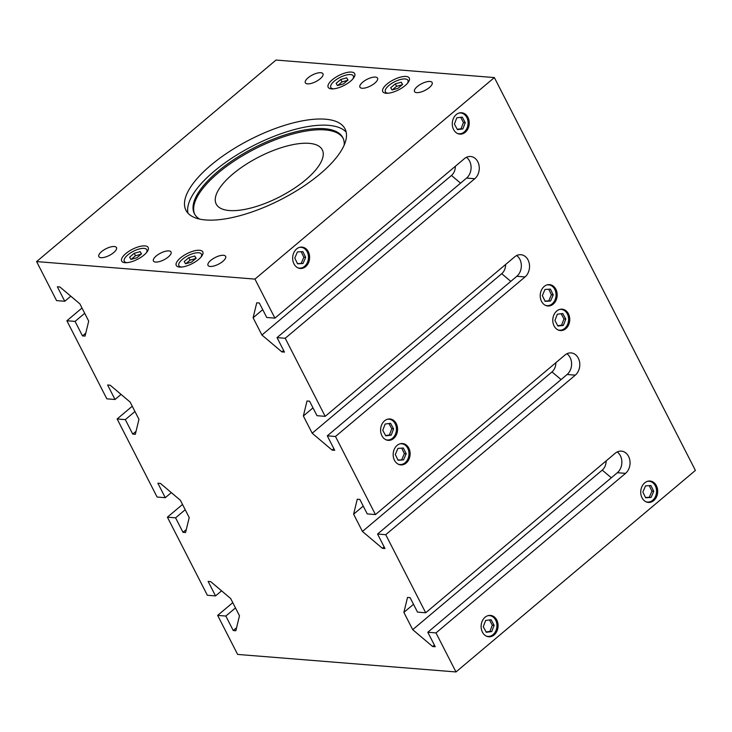 <?xml version="1.0" encoding="UTF-8"?>
<svg xmlns="http://www.w3.org/2000/svg" width="732" height="732" viewBox="0 0 732 732"><rect width="100%" height="100%" fill="white"/><g stroke="black" fill="none" stroke-linecap="round" stroke-linejoin="round"><path stroke-width="1.1" d="M261.928 335.027L253.098 317.77L256.749 302.792L259.32 302.993L266.741 317.487L274.921 318.136L464.463 158.597A12.215 9.644 -85.4 0 1 470.594 156.492A12.215 9.644 -85.4 0 1 479.03 165.432A12.215 9.644 -85.4 0 1 474.766 178.736L285.224 338.276L277.044 337.617L284.455 352.101L281.884 351.9L261.928 335.027L451.47 175.479A10.468 8.272 94.6 0 0 455.341 166.283M407.413 83.375A12.654 4.776 -27.1 0 0 407.925 80.319A12.654 4.776 -27.1 0 0 400.267 79.559A12.654 4.776 -27.1 0 0 388.921 85.461A12.654 4.776 -27.1 0 0 385.389 91.848A12.654 4.776 -27.1 0 0 388.17 93.22M352.824 78.992A12.654 4.776 -27.1 0 0 353.336 75.936A12.654 4.776 -27.1 0 0 345.687 75.176A12.654 4.776 -27.1 0 0 334.341 81.087A12.654 4.776 -27.1 0 0 330.8 87.474A12.654 4.776 -27.1 0 0 333.582 88.837M200.907 257.197A12.654 4.776 -27.1 0 0 201.428 254.132A12.654 4.776 -27.1 0 0 193.77 253.373A12.654 4.776 -27.1 0 0 182.424 259.284A12.654 4.776 -27.1 0 0 178.892 265.67A12.654 4.776 -27.1 0 0 181.673 267.043M146.318 252.815A12.654 4.776 -27.1 0 0 146.839 249.758A12.654 4.776 -27.1 0 0 139.181 248.99A12.654 4.776 -27.1 0 0 127.835 254.901A12.654 4.776 -27.1 0 0 124.303 261.287A12.654 4.776 -27.1 0 0 127.084 262.66M198.628 259.403A14.887 5.618 -27.1 0 0 202.782 251.89A14.887 5.618 -27.1 0 0 193.779 250.994A14.887 5.618 -27.1 0 0 180.429 257.948A14.887 5.618 -27.1 0 0 176.275 265.46A14.887 5.618 -27.1 0 0 185.278 266.357A14.887 5.618 -27.1 0 0 198.628 259.403M144.039 255.02A14.887 5.618 -27.1 0 0 148.193 247.508A14.887 5.618 -27.1 0 0 139.19 246.611A14.887 5.618 -27.1 0 0 125.84 253.565A14.887 5.618 -27.1 0 0 121.686 261.077A14.887 5.618 -27.1 0 0 130.689 261.974A14.887 5.618 -27.1 0 0 144.039 255.02M350.537 81.206A14.887 5.618 -27.1 0 0 354.7 73.694A14.887 5.618 -27.1 0 0 345.696 72.797A14.887 5.618 -27.1 0 0 332.346 79.742A14.887 5.618 -27.1 0 0 328.183 87.264A14.887 5.618 -27.1 0 0 337.187 88.16A14.887 5.618 -27.1 0 0 350.537 81.206M405.125 85.589A14.887 5.618 -27.1 0 0 409.289 78.077A14.887 5.618 -27.1 0 0 400.276 77.18A14.887 5.618 -27.1 0 0 386.926 84.125A14.887 5.618 -27.1 0 0 382.772 91.637A14.887 5.618 -27.1 0 0 391.776 92.543A14.887 5.618 -27.1 0 0 405.125 85.589M384.565 420.818A10.724 8.473 -85.4 0 1 389.946 418.969A10.724 8.473 -85.4 0 1 397.348 426.82A10.724 8.473 -85.4 0 1 393.606 438.495A10.724 8.473 -85.4 0 1 388.225 440.353A10.724 8.473 -85.4 0 1 380.823 432.502A10.724 8.473 -85.4 0 1 384.565 420.818M544.178 286.468A10.724 8.473 -85.4 0 1 549.558 284.62A10.724 8.473 -85.4 0 1 556.961 292.471A10.724 8.473 -85.4 0 1 553.218 304.146A10.724 8.473 -85.4 0 1 547.838 305.994A10.724 8.473 -85.4 0 1 540.436 298.153A10.724 8.473 -85.4 0 1 544.178 286.468M456.228 114.604A10.724 8.473 -85.4 0 1 461.608 112.755A10.724 8.473 -85.4 0 1 469.011 120.597A10.724 8.473 -85.4 0 1 465.268 132.282A10.724 8.473 -85.4 0 1 459.888 134.13A10.724 8.473 -85.4 0 1 452.486 126.279A10.724 8.473 -85.4 0 1 456.228 114.604M296.606 248.953A10.724 8.473 -85.4 0 1 301.987 247.105A10.724 8.473 -85.4 0 1 309.398 254.946A10.724 8.473 -85.4 0 1 305.656 266.631A10.724 8.473 -85.4 0 1 300.276 268.479A10.724 8.473 -85.4 0 1 292.873 260.629A10.724 8.473 -85.4 0 1 296.606 248.953M305.647 179.862A59.566 22.472 -27.1 0 0 322.281 149.804A59.566 22.472 -27.1 0 0 286.258 146.217A59.566 22.472 -27.1 0 0 232.858 174.024A59.566 22.472 -27.1 0 0 216.224 204.072A59.566 22.472 -27.1 0 0 252.247 207.668A59.566 22.472 -27.1 0 0 305.647 179.862M344.177 145.11A83.393 31.467 -27.1 0 0 342.86 137.726A83.393 31.467 -27.1 0 0 292.434 132.702A83.393 31.467 -27.1 0 0 217.679 171.627A83.393 31.467 -27.1 0 0 194.392 213.698A83.393 31.467 -27.1 0 0 199.616 219.088M343.162 138.348A83.393 31.467 -27.1 0 0 292.269 134.139A83.393 31.467 -27.1 0 0 218.31 172.853A83.393 31.467 -27.1 0 0 194.721 214.311M320.067 173.96A89.35 33.718 -27.1 0 0 345.028 128.869A89.35 33.718 -27.1 0 0 290.988 123.488A89.35 33.718 -27.1 0 0 210.898 165.194A89.35 33.718 -27.1 0 0 185.946 210.276A89.35 33.718 -27.1 0 0 239.977 215.666A89.35 33.718 -27.1 0 0 320.067 173.96M346.181 132.153A89.35 33.718 -27.1 0 0 214.037 171.334A89.35 33.718 -27.1 0 0 187.932 213.131M362.441 531.45L353.611 514.193L357.271 499.215L359.842 499.425L367.254 513.91L375.443 514.569L564.985 355.02A12.215 9.644 -85.4 0 1 571.106 352.916A12.215 9.644 -85.4 0 1 579.543 361.855A12.215 9.644 -85.4 0 1 575.288 375.159L385.746 534.699L377.556 534.04L384.968 548.524L382.397 548.323L362.441 531.45L551.983 371.911A10.468 8.272 94.6 0 0 555.853 362.706M485.078 617.25A10.724 8.473 -85.4 0 1 490.458 615.402A10.724 8.473 -85.4 0 1 497.861 623.243A10.724 8.473 -85.4 0 1 494.127 634.928A10.724 8.473 -85.4 0 1 488.738 636.776A10.724 8.473 -85.4 0 1 481.336 628.925A10.724 8.473 -85.4 0 1 485.078 617.25M644.691 482.891A10.724 8.473 -85.4 0 1 650.071 481.043A10.724 8.473 -85.4 0 1 657.482 488.894A10.724 8.473 -85.4 0 1 653.74 500.578A10.724 8.473 -85.4 0 1 648.36 502.427A10.724 8.473 -85.4 0 1 640.948 494.576A10.724 8.473 -85.4 0 1 644.691 482.891M556.741 311.027A10.724 8.473 -85.4 0 1 562.121 309.178A10.724 8.473 -85.4 0 1 569.523 317.02A10.724 8.473 -85.4 0 1 565.79 328.705A10.724 8.473 -85.4 0 1 560.401 330.553A10.724 8.473 -85.4 0 1 552.999 322.702A10.724 8.473 -85.4 0 1 556.741 311.027M397.128 445.376A10.724 8.473 -85.4 0 1 402.508 443.528A10.724 8.473 -85.4 0 1 409.911 451.379A10.724 8.473 -85.4 0 1 406.168 463.054A10.724 8.473 -85.4 0 1 400.788 464.902A10.724 8.473 -85.4 0 1 393.386 457.052A10.724 8.473 -85.4 0 1 397.128 445.376M645.798 501.695A10.422 8.235 94.6 0 0 647.472 502.051A10.422 8.235 94.6 0 0 652.706 500.258A10.422 8.235 94.6 0 0 656.339 488.903A10.422 8.235 94.6 0 0 649.138 481.272A10.422 8.235 94.6 0 0 647.427 481.354M486.185 636.044A10.422 8.235 94.6 0 0 487.86 636.401A10.422 8.235 94.6 0 0 493.084 634.607A10.422 8.235 94.6 0 0 496.726 623.252A10.422 8.235 94.6 0 0 489.525 615.621A10.422 8.235 94.6 0 0 487.814 615.713M557.848 329.821A10.422 8.235 94.6 0 0 559.523 330.178A10.422 8.235 94.6 0 0 564.747 328.384A10.422 8.235 94.6 0 0 568.389 317.029A10.422 8.235 94.6 0 0 561.188 309.398A10.422 8.235 94.6 0 0 559.477 309.49M398.226 464.17A10.422 8.235 94.6 0 0 399.901 464.527A10.422 8.235 94.6 0 0 405.135 462.734A10.422 8.235 94.6 0 0 408.776 451.379A10.422 8.235 94.6 0 0 401.575 443.748A10.422 8.235 94.6 0 0 399.864 443.839M403.524 459.906L398.08 460.254L395.298 454.49L397.952 448.377L403.396 448.021L406.187 453.794L403.524 459.906L397.952 459.998M401.703 448.13L404.366 453.648L401.703 459.76M406.187 453.794L404.366 453.648M565.79 319.088L563.375 325.356L557.94 326.06L554.92 320.488L557.336 314.22L562.771 313.525L565.79 319.088L563.969 318.951L561.554 325.209L557.747 325.703M561.142 313.735L563.969 318.951M563.375 325.356L561.554 325.209M494.127 625.311L491.712 631.579L486.277 632.283L483.257 626.711L485.673 620.443L491.108 619.748L494.127 625.311L492.307 625.165L489.891 631.432L486.085 631.926M491.712 631.579L489.891 631.432M489.479 619.958L492.307 625.165M653.749 491.309L651.087 497.431L645.642 497.778L642.861 492.014L645.523 485.892L650.968 485.545L653.749 491.309L651.928 491.163L649.266 497.284L645.523 497.522M651.087 497.431L649.266 497.284M649.266 485.655L651.928 491.163M566.925 353.748A12.215 9.644 -85.4 0 1 567.099 374.5L575.288 375.159M353.611 514.193L363.246 506.087M377.556 534.04L567.099 374.5M382.397 548.323L384.117 546.868M412.702 629.657L403.872 612.4L407.523 597.431L410.094 597.632L417.515 612.117L425.695 612.776L615.237 453.236A12.215 9.644 -85.4 0 1 621.367 451.132A12.215 9.644 -85.4 0 1 629.804 460.071A12.215 9.644 -85.4 0 1 625.54 473.366L435.998 632.915L427.817 632.256L435.229 646.74L432.658 646.53L412.702 629.657L602.244 470.118A10.468 8.272 94.6 0 0 606.114 460.913M617.186 451.955A12.215 9.644 -85.4 0 1 617.351 472.707L427.817 632.256M403.872 612.4L413.507 604.293M432.658 646.53L434.378 645.084M36.6 261.58L276.019 60.051L494.365 77.574L254.946 279.102L36.6 261.58L56.574 300.614L64.764 301.273L57.352 286.788L59.923 286.99L79.88 303.862L88.709 321.119L85.058 336.098L82.478 335.897L75.067 321.403L66.877 320.753L106.835 398.83L115.025 399.489L107.613 384.995L110.184 385.206L130.131 402.078L138.961 419.335L135.31 434.314L132.739 434.103L125.328 419.619L117.138 418.96L157.096 497.037L165.286 497.696L171.315 492.618M165.286 497.696L157.865 483.212L160.445 483.422L180.392 500.295L189.222 517.542L185.571 532.521L183 532.32L175.579 517.835L167.399 517.176L182.515 504.449M175.579 517.835L185.214 509.719M183 532.32L186.294 529.538M236.555 627.754L233.252 630.527L235.832 630.737L239.483 615.758L230.653 598.502L210.697 581.629L208.126 581.428L215.537 595.912L207.348 595.253L167.399 517.176M215.537 595.912L221.576 590.825M233.252 630.527L225.84 616.042L217.651 615.383L232.776 602.656M225.84 616.042L235.475 607.935M217.651 615.383L237.635 654.426L455.981 671.949L695.4 470.42L494.365 77.574M210.77 260.382A9.9 3.733 -27.1 0 0 208.007 265.377A9.9 3.733 -27.1 0 0 213.991 265.972A9.9 3.733 -27.1 0 0 222.867 261.351A9.9 3.733 152.9 0 0 225.63 256.356A9.9 3.733 152.9 0 0 219.646 255.761A9.9 3.733 152.9 0 0 210.77 260.382M156.19 255.999A9.9 3.733 -27.1 0 0 153.418 260.995A9.9 3.733 -27.1 0 0 159.411 261.589A9.9 3.733 -27.1 0 0 168.278 256.969A9.9 3.733 152.9 0 0 171.05 251.973A9.9 3.733 152.9 0 0 165.057 251.378A9.9 3.733 152.9 0 0 156.19 255.999M101.602 251.616A9.9 3.733 -27.1 0 0 98.838 256.612A9.9 3.733 -27.1 0 0 104.822 257.207A9.9 3.733 -27.1 0 0 113.698 252.586A9.9 3.733 152.9 0 0 116.461 247.59A9.9 3.733 152.9 0 0 110.477 246.995A9.9 3.733 152.9 0 0 101.602 251.616M417.277 86.559A9.9 3.733 -27.1 0 0 414.513 91.555A9.9 3.733 -27.1 0 0 420.497 92.15A9.9 3.733 -27.1 0 0 429.373 87.538A9.9 3.733 152.9 0 0 432.136 82.542A9.9 3.733 152.9 0 0 426.152 81.938A9.9 3.733 152.9 0 0 417.277 86.559M362.688 82.185A9.9 3.733 -27.1 0 0 359.924 87.172A9.9 3.733 -27.1 0 0 365.909 87.776A9.9 3.733 -27.1 0 0 374.784 83.155A9.9 3.733 152.9 0 0 377.547 78.159A9.9 3.733 152.9 0 0 371.563 77.565A9.9 3.733 152.9 0 0 362.688 82.185M308.099 77.802A9.9 3.733 -27.1 0 0 305.336 82.798A9.9 3.733 -27.1 0 0 311.32 83.393A9.9 3.733 -27.1 0 0 320.195 78.772A9.9 3.733 152.9 0 0 322.958 73.776A9.9 3.733 152.9 0 0 316.974 73.182A9.9 3.733 152.9 0 0 308.099 77.802M545.285 305.271A10.422 8.235 94.6 0 0 546.95 305.628A10.422 8.235 94.6 0 0 552.184 303.835A10.422 8.235 94.6 0 0 555.826 292.48A10.422 8.235 94.6 0 0 548.625 284.849A10.422 8.235 94.6 0 0 546.914 284.931M385.663 439.621A10.422 8.235 94.6 0 0 387.338 439.978A10.422 8.235 94.6 0 0 392.572 438.184A10.422 8.235 94.6 0 0 396.213 426.829A10.422 8.235 94.6 0 0 389.012 419.198A10.422 8.235 94.6 0 0 387.301 419.28M457.326 133.398A10.422 8.235 94.6 0 0 459.001 133.755A10.422 8.235 94.6 0 0 464.234 131.961A10.422 8.235 94.6 0 0 467.876 120.606A10.422 8.235 94.6 0 0 460.675 112.975A10.422 8.235 94.6 0 0 458.964 113.067M297.714 267.747A10.422 8.235 94.6 0 0 299.388 268.104A10.422 8.235 94.6 0 0 304.622 266.311A10.422 8.235 94.6 0 0 308.254 254.956A10.422 8.235 94.6 0 0 301.053 247.325A10.422 8.235 94.6 0 0 299.351 247.416M401.264 82.204L402.6 84.436L397.988 88.316L392.05 89.963L390.714 87.73L395.326 83.851L401.264 82.204L402.463 84.555M402.243 84.738L396.579 86.312L392.325 89.89M395.326 83.851L396.579 86.312M188.819 257.673L194.767 256.026L196.103 258.259L191.491 262.129L185.544 263.776L184.217 261.553L188.819 257.673L190.073 260.125L185.827 263.703M194.767 256.026L195.966 258.369M195.737 258.552L190.073 260.125M347.654 80.355L341.99 81.929L337.745 85.507M346.675 77.83L348.011 80.053L343.409 83.933L337.461 85.58L336.125 83.347L340.737 79.477L346.675 77.83L347.874 80.172M340.737 79.477L341.99 81.929M130.964 259.403L129.628 257.17L134.231 253.29L140.178 251.643L141.514 253.876L136.902 257.755L130.964 259.403M140.178 251.643L141.377 253.986M141.157 254.178L135.493 255.743L131.238 259.32M134.231 253.29L135.493 255.743M303.011 263.483L297.558 263.831L294.776 258.067L297.439 251.945L302.883 251.598L305.665 257.371L303.011 263.483L297.439 263.575M301.191 251.707L303.853 257.225L301.191 263.337M305.665 257.371L303.853 257.225M465.268 122.665L462.853 128.933L457.418 129.637L454.407 124.065L456.823 117.797L462.258 117.102L465.268 122.665L463.457 122.519L461.032 128.786L457.226 129.28M460.629 117.303L463.457 122.519M462.853 128.933L461.032 128.786M393.606 428.888L391.19 435.156L385.755 435.851L382.745 430.288L385.16 424.02L390.595 423.325L393.606 428.888L391.785 428.742L389.369 435.009L385.563 435.503M391.19 435.156L389.369 435.009M388.967 423.526L391.785 428.742M553.236 294.886L550.574 301.008L545.13 301.355L542.348 295.582L545.001 289.469L550.446 289.122L553.236 294.886L551.416 294.74L548.753 300.861L545.001 301.099M550.574 301.008L548.753 300.861M548.753 289.232L551.416 294.74M466.412 157.325A12.215 9.644 -85.4 0 1 466.586 178.077L474.766 178.736M253.098 317.77L262.733 309.654M277.044 337.617L466.586 178.077M281.884 351.9L283.604 350.445M285.224 338.276L325.182 416.352L514.724 256.813A12.215 9.644 94.6 0 1 520.855 254.709A12.215 9.644 94.6 0 1 529.291 263.648A12.215 9.644 94.6 0 1 525.027 276.943L335.485 436.482L375.443 514.569M385.746 534.699L425.695 612.776M435.998 632.915L455.981 671.949M254.946 279.102L274.921 318.136M335.485 436.482L327.296 435.833L334.707 450.317L332.136 450.107L312.189 433.234L501.731 273.695A10.468 8.272 94.6 0 0 505.602 264.49M516.664 255.532A12.215 9.644 -85.4 0 1 516.838 276.284L327.296 435.833M312.189 433.234L303.359 415.977L312.994 407.87M303.359 415.977L307.01 400.999L309.581 401.209L316.993 415.694L325.182 416.352M332.136 450.107L333.865 448.661M64.764 301.273L70.803 296.195M66.877 320.753L82.002 308.016M75.067 321.403L84.702 313.296M82.478 335.897L85.781 333.115M117.138 418.96L132.263 406.233M115.025 399.489L121.064 394.402M125.328 419.619L134.963 411.512M132.739 434.103L136.042 431.331M451.47 175.479L460.547 183.156M551.983 371.911L561.06 379.579M611.321 477.795L602.244 470.118M625.54 473.366L617.351 472.707M510.799 281.372L501.731 273.695M525.027 276.943L516.838 276.284M386.112 93.257L385.389 91.848M331.523 88.874L330.8 87.474M179.605 267.079L178.892 265.67M125.016 262.697L124.303 261.287M649.138 481.272L648.067 481.189M489.525 615.621L488.454 615.539M561.188 309.398L560.117 309.316M401.575 443.748L400.505 443.665M399.901 464.527L398.839 464.445M559.523 330.178L558.452 330.095M487.86 636.401L486.789 636.318M647.472 502.051L646.402 501.969M548.625 284.849L547.554 284.757M389.012 419.198L387.942 419.116M460.675 112.975L459.605 112.893M301.053 247.325L299.992 247.242M147.553 251.158L146.839 249.758M202.142 255.541L201.428 254.132M354.059 77.345L353.336 75.936M408.648 81.728L407.925 80.319M299.388 268.104L298.327 268.022M459.001 133.755L457.939 133.672M387.338 439.978L386.276 439.895M546.95 305.628L545.889 305.546"/></g></svg>

